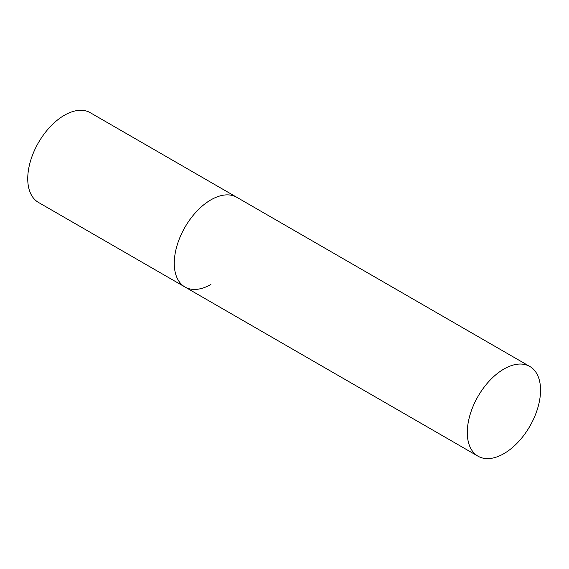 <?xml version="1.0" encoding="UTF-8"?>
<svg xmlns="http://www.w3.org/2000/svg" width="569" height="569" viewBox="0 0 569 569"><rect width="100%" height="100%" fill="white"/><g stroke="black" fill="none" stroke-linecap="round" stroke-linejoin="round"><path stroke-width="0.85" d="M210.893 284.45A51.8 29.908 -60 0 1 184.989 287.018A51.8 29.908 -60 0 1 177.051 245.509A51.8 29.908 -60 0 1 210.893 199.861A51.8 29.908 -60 0 1 236.789 197.294A51.8 29.908 120 0 0 196.874 211.17A51.8 29.908 120 0 0 174.263 263.305A51.8 29.908 120 0 0 184.989 287.018L38.472 202.429A51.8 29.908 -60 0 1 30.534 160.913A51.8 29.908 -60 0 1 64.375 115.272A51.8 29.908 -60 0 1 90.272 112.705L529.824 366.472A51.8 29.908 120 0 0 489.902 380.348A51.8 29.908 120 0 0 467.291 432.483A51.8 29.908 120 0 0 478.024 456.196A51.8 29.908 120 0 0 517.939 442.319A51.8 29.908 120 0 0 540.55 390.185A51.8 29.908 120 0 0 529.824 366.472M184.989 287.018L478.024 456.196"/></g></svg>
